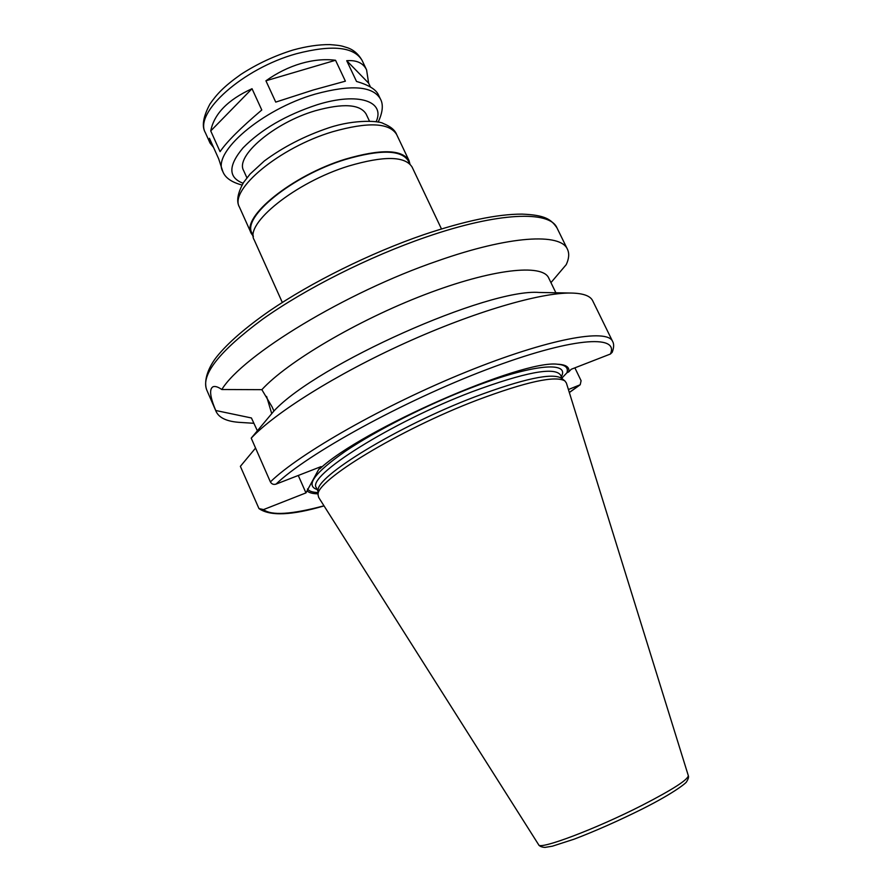 <?xml version="1.0" encoding="UTF-8"?>
<svg xmlns="http://www.w3.org/2000/svg" width="892" height="892" viewBox="0 0 892 892"><rect width="100%" height="100%" fill="white"/><g stroke="black" fill="none" stroke-linecap="round" stroke-linejoin="round"><path stroke-width="1.34" d="M220.068 151.662L210.735 130.934L252.023 88.709L261.78 109.995C240.673 127.891 226.769 141.783 220.068 151.662M210.735 130.934C214.125 113.83 227.895 99.748 252.023 88.709M213.545 147.425L210.021 143.021L209.442 138.293L218.674 158.832L222.81 171.487C211.527 153.011 261.679 109.415 315.233 94.095C350.879 84.439 372.555 85.989 380.282 98.733L378.308 94.585C375.755 89.323 368.496 84.941 356.521 81.44L346.72 60.701C356.655 59.965 363.278 63.031 366.59 69.899L368.63 83.157L370.481 87.059M346.72 60.701L368.63 83.157M300.972 63.51C313.203 59.976 324.733 58.894 335.537 60.266L345.394 81.172L313.315 89.981L275.74 102.101L265.928 80.793C277.033 72.899 288.718 67.134 300.972 63.51M265.928 80.793L335.537 60.266M257.364 430.78L251.421 417.969L215.741 410.498C209.921 396.706 209.074 388.767 213.177 386.704C215.295 386.035 218.172 386.972 221.807 389.514L261.858 389.67L272.105 406.908L273.922 411.011L251.221 438.15L270.387 481.914C271.67 484.111 273.543 484.847 276.007 484.133L321.087 466.594L318.667 469.471L305.956 492.897L263.541 509.588L258.959 508.574L240.372 466.349L255.569 448.063M266.596 396.449L271.726 413.62M298.262 475.469L305.956 492.897M221.807 389.514C242.669 355.261 345.394 292.498 437.437 260.988C509.912 235.41 560.823 232.868 567.468 249.303C569.442 253.495 569.029 258.602 566.23 264.634L550.955 282.63M253.919 423.299L240.751 422.451C227.482 421.749 219.287 418.136 216.165 411.625L215.741 410.498M261.858 389.67C287.113 361.985 357.302 320.418 424.759 294.639C492.284 268.737 542.481 263.519 548.692 277.969L555.872 292.777M273.922 411.011C317.039 364.371 488.281 288.161 539.203 292.464L540.53 292.487M251.221 438.15C274.959 412.795 336.317 374.205 405.135 343.03C473.953 311.832 540.128 292.576 570.958 293.044C583.078 293.256 590.326 295.832 592.689 300.771L612.592 341.402C607.251 328.111 548.335 338.659 466.382 371.886C384.519 404.99 299.444 453.482 270.387 481.914M319.782 468.858C361.673 429.509 522.088 359.353 557.611 364.237C566.03 364.605 569.743 367.158 568.75 371.886L571.237 369.266L610.384 354.035L612.224 352.251C613.975 347.579 614.097 343.955 612.592 341.402M557.277 364.226C565.361 364.85 568.583 367.694 566.933 372.778L568.75 371.886M574.883 367.85L581.093 380.706L580.213 384.753L568.405 389.536M561.96 378.041L566.933 372.778M538.657 844.769L318.7 497.468L318.087 495.038C314.72 481.401 398.813 429.922 476.964 400.173C526.358 381.665 555.683 375.276 564.937 380.973L566.387 383.025L688.301 775.616C688.903 776.965 688.323 779.006 686.572 781.738C686.918 782.273 675.746 792.129 642.418 808.921C618.524 820.807 595.789 830.887 574.203 839.149L552.404 846.185L544.99 847.4C541.678 847.177 539.571 846.296 538.657 844.769C539.169 850.266 595.856 828.969 642.151 805.298C672.713 789.543 688.1 779.653 688.301 775.616M318.087 495.038L318.199 490.678C314.932 476.997 397.687 426.153 474.655 396.94C523.325 378.754 552.293 372.533 561.536 378.241L564.937 380.973M318.154 492.551C312.601 492.395 309.056 491.202 307.506 488.95M318.121 493.822C312.679 493.778 309.011 492.797 307.116 490.879M282.318 302.466L254.242 240.015C244.04 223.992 295.319 182.414 348.571 166.057C383.984 155.654 405.169 156 412.104 167.072L441.462 228.932M253.339 236.157L251.968 233.124C241.777 217.012 292.453 175.635 345.226 159.534C380.338 149.299 401.367 149.745 408.324 160.883L409.751 163.883M253.35 236.458L251.265 233.414C240.974 217.169 292.108 175.412 345.36 159.166C380.772 148.852 401.991 149.31 408.993 160.538L409.974 164.095M246.906 177.809L243.639 170.595C234.997 156.267 274.034 122.739 315.367 110.742C343.13 103.082 360.045 104.163 366.099 114.009L369.489 121.178M210.021 143.021L205.405 132.763C193.564 112.983 242.892 68.416 296.412 53.732C332.047 44.533 353.934 46.741 362.074 60.377L366.59 69.899M216.165 411.625L206.654 389.759C200.878 374.685 219.443 351.225 262.36 319.381C305.008 288.963 369.054 256.651 426.131 237.049C498.572 211.962 549.851 210.501 556.976 227.884L567.468 249.303M276.007 484.133C307.249 454.017 402.905 401.288 486.865 369.478C570.958 337.477 619.695 334.054 610.384 354.035M318.176 491.771L316.392 487.746C305.945 476.373 390.886 422.44 472.214 391.722C524.998 372.243 554.411 366.657 560.477 374.963L562.384 378.922M317.184 489.541C305.053 485.683 314.452 472.927 345.382 451.252C376.301 430.401 427.045 404.756 471.634 387.652C532.959 363.925 570.133 361.004 561.324 376.725M579.443 385.188L569.308 392.458M323.986 505.809C291.428 514.494 271.279 515.754 263.541 509.588M251.265 233.414L239.457 207.122C228.776 189.985 279.341 147.57 332.571 131.76C367.995 121.747 389.347 122.661 396.639 134.502L408.993 160.538M243.07 183.25C228.151 177.497 228.129 165.722 243.014 147.905C261.077 129.474 285.808 115.09 317.206 104.732C358.584 91.809 385.567 101.331 376.112 121.78M539.203 292.464L570.958 293.044M258.959 508.574C270.053 516.323 291.74 515.42 324.041 505.898M569.341 392.547L580.213 384.753M206.654 389.759C203.22 379.914 209.141 366.222 216.856 356.633C228.029 342.829 245.501 327.654 269.272 311.085C311.141 282.385 370.548 252.938 423.8 234.663C464.699 220.926 497.446 214.08 522.032 214.113C545.079 215.028 551.133 219.298 556.976 227.884M239.457 207.122C236.168 201.458 237.562 193.207 243.627 182.381L250.083 174.052L264.322 160.961C283.243 146.957 304.774 135.885 328.914 127.768C355.696 118.859 380.293 121.044 383.237 123.486C390.518 126.408 394.978 130.087 396.639 134.502M380.282 98.733C383.549 104.364 382.835 112.169 378.152 122.137M242.022 185.034C231.496 182.224 225.096 177.709 222.81 171.487M205.405 132.763C201.57 126.452 203.086 116.874 209.955 104.029C216.868 94.139 223.558 86.725 240.862 74.426C257.086 63.912 274.48 55.783 293.044 50.019C306.469 46.317 318.712 44.511 329.806 44.6C342.874 45.615 341.725 46.139 346.698 47.488C353.087 49.428 358.216 53.732 362.074 60.377"/></g></svg>
